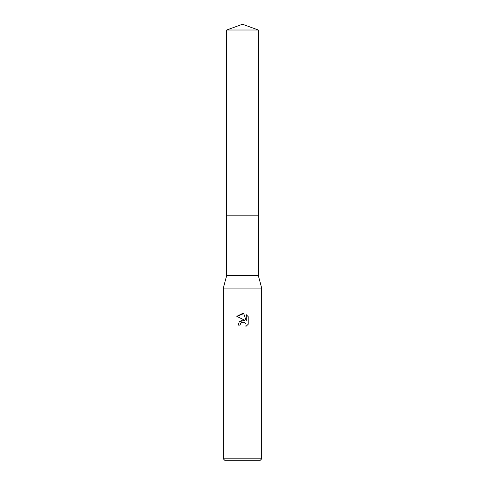 <?xml version="1.0" encoding="UTF-8"?>
<svg xmlns="http://www.w3.org/2000/svg" width="485" height="485" viewBox="0 0 485 485"><rect width="100%" height="100%" fill="white"/><g stroke="black" fill="none" stroke-linecap="round" stroke-linejoin="round"><path stroke-width="0.73" d="M226.671 30.009L258.329 30.009L242.5 24.25L226.671 30.009L226.665 215.158L258.329 215.158L258.329 275.595L261.688 288.066L261.688 458.834L223.312 458.834L225.234 460.75L259.766 460.75L261.688 458.834M258.329 30.009L258.335 215.158L226.665 215.158L226.671 275.595L258.329 275.595M226.671 275.595L223.312 288.066L261.688 288.066M240.105 325.089L238.087 325.089L239.335 321.725L242.5 320.045L244.943 320.342L236.801 316.329L242.5 313.516L243.737 313.649L246.222 320.815L246.222 314.68L248.199 316.681L248.199 324.247L245.907 326.441L245.998 323.895L244.343 322.24L242.5 322.082L240.427 323.701L240.105 325.089L240.305 323.968M240.427 323.701L241.997 322.24L244.343 322.24L245.998 323.895L245.907 326.441L248.199 324.247M244.943 320.342L239.366 321.694M248.199 316.681L246.222 314.68M243.737 313.649L236.801 316.329M223.312 288.066L223.312 458.834"/></g></svg>
